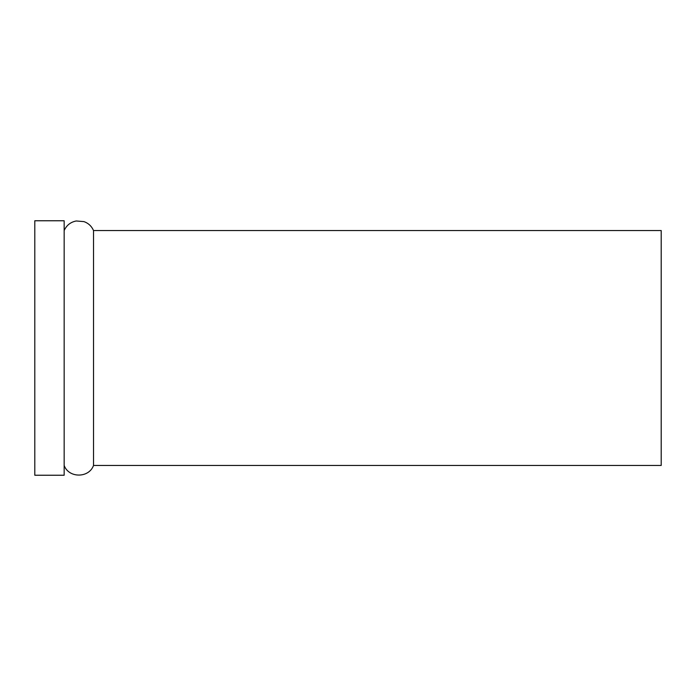 <?xml version="1.0" encoding="UTF-8"?>
<svg xmlns="http://www.w3.org/2000/svg" width="696" height="696" viewBox="0 0 696 696"><rect width="100%" height="100%" fill="white"/><g stroke="black" fill="none" stroke-linecap="round" stroke-linejoin="round"><path stroke-width="1.04" d="M93.525 465.45L661.2 465.45L661.2 230.55L93.525 230.55L93.525 465.45C88.975 478.274 68.713 478.274 64.162 465.45M64.162 475.238L64.162 220.762L34.8 220.762L34.8 475.238L64.162 475.238M64.162 230.55C66.546 225.286 70.566 222.094 76.238 220.98L83.99 221.615C88.444 223.233 91.62 226.209 93.525 230.55"/></g></svg>
